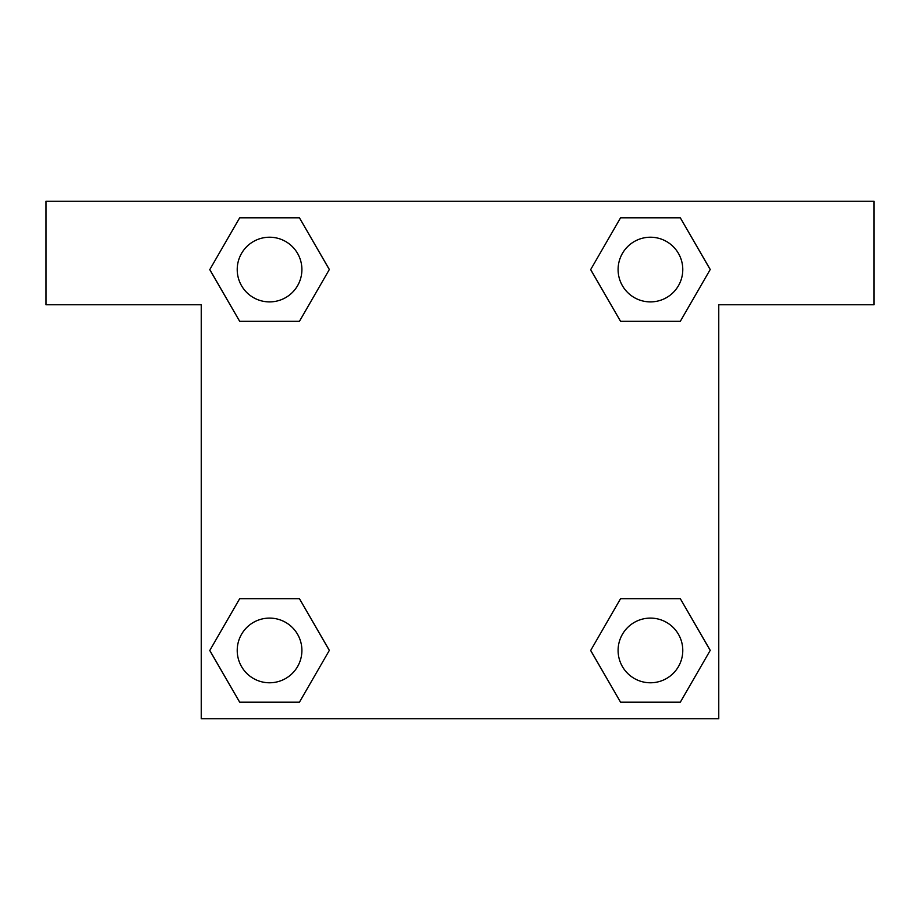 <?xml version="1.0" encoding="UTF-8"?>
<svg xmlns="http://www.w3.org/2000/svg" width="920" height="920" viewBox="0 0 920 920"><rect width="100%" height="100%" fill="white"/><g stroke="black" fill="none" stroke-linecap="round" stroke-linejoin="round"><path stroke-width="1.38" d="M639.285 321.31L680.317 321.31L620.563 321.31L590.686 269.56L620.563 217.81L680.317 217.81L710.194 269.56L680.317 321.31L620.563 321.31L639.285 321.31L620.563 321.31L590.617 269.594M239.683 321.31L299.437 321.31L239.683 321.31L209.806 269.56L239.683 217.81L299.437 217.81L329.314 269.56L299.437 321.31L239.683 321.31L209.737 269.594M280.715 598.69L239.683 598.69L299.437 598.69L329.314 650.44L299.437 702.19L239.683 702.19L209.806 650.44L239.683 598.69L299.437 598.69L280.715 598.69L299.437 598.69L329.383 650.405M680.317 598.69L620.563 598.69L680.317 598.69L710.194 650.44L680.317 702.19L620.563 702.19L590.686 650.44L620.563 598.69L680.317 598.69L710.263 650.405M874 201.25L46 201.25L46 304.75L201.25 304.75L201.25 718.75L718.75 718.75L718.75 304.75L874 304.75L874 201.25M299.437 217.81L239.683 217.81L299.437 217.81L329.383 269.525M239.683 702.19L299.437 702.19L239.683 702.19L209.737 650.474M620.563 702.19L680.317 702.19L620.563 702.19L590.617 650.474M680.317 217.81L620.563 217.81L680.317 217.81L710.263 269.525M682.778 650.44A32.349 32.349 0 0 0 634.271 622.426A32.349 32.349 0 0 0 634.271 678.454A32.349 32.349 0 0 0 682.778 650.44M301.898 650.44A32.349 32.349 0 0 0 253.391 622.426A32.349 32.349 0 0 0 253.391 678.454A32.349 32.349 0 0 0 301.898 650.44M682.778 269.56A32.349 32.349 0 0 0 634.271 241.546A32.349 32.349 0 0 0 634.271 297.574A32.349 32.349 0 0 0 682.778 269.56M301.898 269.56A32.349 32.349 0 0 0 253.391 241.546A32.349 32.349 0 0 0 253.391 297.574A32.349 32.349 0 0 0 301.898 269.56M620.563 598.69L639.285 598.69M299.437 321.31L280.715 321.31"/></g></svg>
